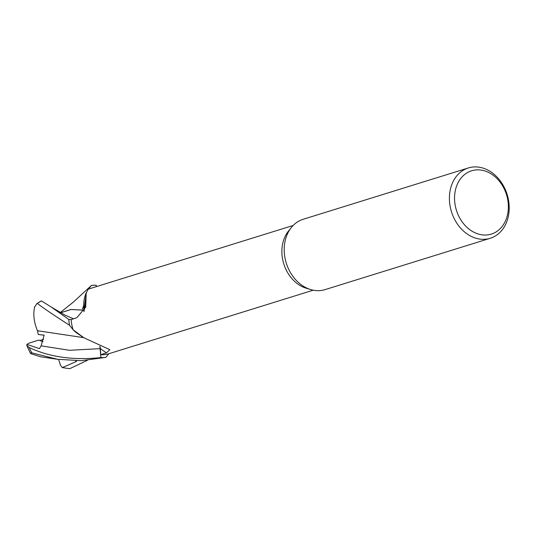 <?xml version="1.0" encoding="UTF-8"?>
<svg xmlns="http://www.w3.org/2000/svg" width="536" height="536" viewBox="0 0 536 536"><rect width="100%" height="100%" fill="white"/><g stroke="black" fill="none" stroke-linecap="round" stroke-linejoin="round"><path stroke-width="0.8" d="M83.998 311.577L86.343 292.549A29.306 23.189 -107.3 0 0 84.045 310.11A540.456 112.915 -156.7 0 0 85.807 304.502L86.182 293.038L88.239 289.159A33.889 26.813 -107.3 0 1 88.273 289.145L91.421 285.454A36.796 29.112 -107.3 0 1 96.266 285.293L96.259 285.259A36.83 29.145 -107.3 0 0 91.468 285.413L88.273 289.145A33.889 26.813 -107.3 0 1 88.393 289.105A33.889 26.813 -107.3 0 1 88.527 289.065A33.889 26.813 -107.3 0 1 88.661 289.025M325.185 289.581A36.83 29.145 -107.3 0 1 325.037 289.628A36.83 29.145 -107.3 0 1 310.646 289.554A36.83 29.145 -107.3 0 1 286.278 263.102A36.83 29.145 -107.3 0 1 291.356 227.492A36.83 29.145 -107.3 0 1 303.028 219.325A36.83 29.145 -107.3 0 1 303.175 219.278A36.83 29.145 -107.3 0 1 303.322 219.231M468.23 167.989A36.83 29.145 -107.3 0 1 468.377 167.942A36.83 29.145 -107.3 0 1 507.103 194.374A36.83 29.145 -107.3 0 1 490.38 238.245A36.83 29.145 -107.3 0 1 490.232 238.292A36.83 29.145 -107.3 0 1 451.5 211.854A36.83 29.145 -107.3 0 1 468.23 167.989M471.486 170.83A33.152 26.23 -107.3 0 1 506.453 194.501A33.152 26.23 -107.3 0 1 491.425 234.065A33.152 26.23 -107.3 0 1 456.458 210.393A33.152 26.23 -107.3 0 1 471.486 170.83M100.011 346.403A10.593 8.382 -107.3 0 1 100.353 348.641L100.748 354.698L106.383 352.889L109.833 349.673L83.797 337.734L73.097 329.747A33.889 26.813 -107.3 0 1 73.084 329.707A33.889 26.813 -107.3 0 1 71.161 319.617L76.943 317.627L85.686 307.128L85.807 304.502M83.797 337.734L78.095 333.888A29.306 23.189 -107.3 0 1 75.784 332.206A29.306 23.189 -107.3 0 1 73.097 329.747M108.895 353.706L105.746 357.398A36.796 29.112 -107.3 0 1 100.902 357.552L99.89 346.363L100.909 357.592C73.432 360.46 49.54 357.11 29.225 347.549L26.8 345.512L26.921 344.4L39.389 348.628L41.125 345.847L44.146 335.154L38.291 334.471L37.433 330.712C33.895 322.089 32.977 314.083 34.659 306.686M108.775 353.74A33.889 26.813 -107.3 0 1 108.641 353.787A33.889 26.813 -107.3 0 1 100.748 354.698M78.899 334.41L75.784 332.206M40.595 356.782L30.894 353.713L30.284 353.043L31.858 352.862L57.647 359.321L81.331 360.661L105.746 357.391A36.796 29.112 -107.3 0 1 100.902 357.552L99.931 346.377M84.045 310.11A10.593 8.382 -107.3 0 1 84.058 311.476M69.64 325.439L73.084 329.707L69.586 325.359A36.796 29.112 -107.3 0 1 68.802 319.423L71.295 319.57L68.776 319.423L51.335 307.095L41.413 300.89L37.339 303.403C41.795 307.021 52.528 314.317 69.546 325.298L69.64 325.439M73.084 329.714L69.586 325.359A36.796 29.112 -107.3 0 1 68.802 319.423L71.288 319.57M96.353 286.633L96.266 285.293A36.796 29.112 -107.3 0 0 91.421 285.454L88.266 289.145M79.027 334.498L75.047 331.596L79.027 334.498M60.253 312.836L71.013 309.473L83.951 310.177L86.356 292.509L83.978 310.177M60.293 312.856L71.1 309.5L83.978 310.197L83.964 311.637L84.005 310.197M26.921 344.4L29.031 343.147L38.753 340.079L43.001 341.7L39.852 340.521L43.624 339.328M38.291 334.471L44.146 335.228M310.646 289.554L306.19 288.214A33.889 26.813 -107.3 0 1 283.772 263.88A33.889 26.813 -107.3 0 1 288.448 231.123L291.356 227.492M34.532 307.222L36.924 303.517M87.401 360.299L69.713 368.694L62.303 367.602L60.548 365.378L58.585 359.462M37.48 330.725L83.676 337.653M37.433 330.712L39.101 331.074M62.303 367.602L76.547 361.405L75.77 360.748M82.363 309.111L83.623 305.761M105.699 357.438A36.83 29.145 -107.3 0 1 100.909 357.592M69.546 325.298A36.83 29.145 -107.3 0 1 68.776 319.423M100.353 348.641A537.099 339.033 127.2 0 1 106.383 352.889M41.125 345.847L69.405 350.289L100.292 348.641M37.339 303.403A36.83 29.145 -107.3 0 1 41.413 300.89M65.359 315.282L73.526 318.806M31.858 352.862A36.83 29.145 -107.3 0 1 29.225 347.549M88.527 289.065L293.145 225.482M303.175 219.278L468.377 167.942M325.037 289.628L490.232 238.292M108.641 353.787L313.252 290.197M57.647 359.321L40.287 356.742M65.365 315.289L51.335 307.101M91.314 285.554L73.459 302.009L60.045 312.723M26.8 345.512L30.284 353.043"/></g></svg>

